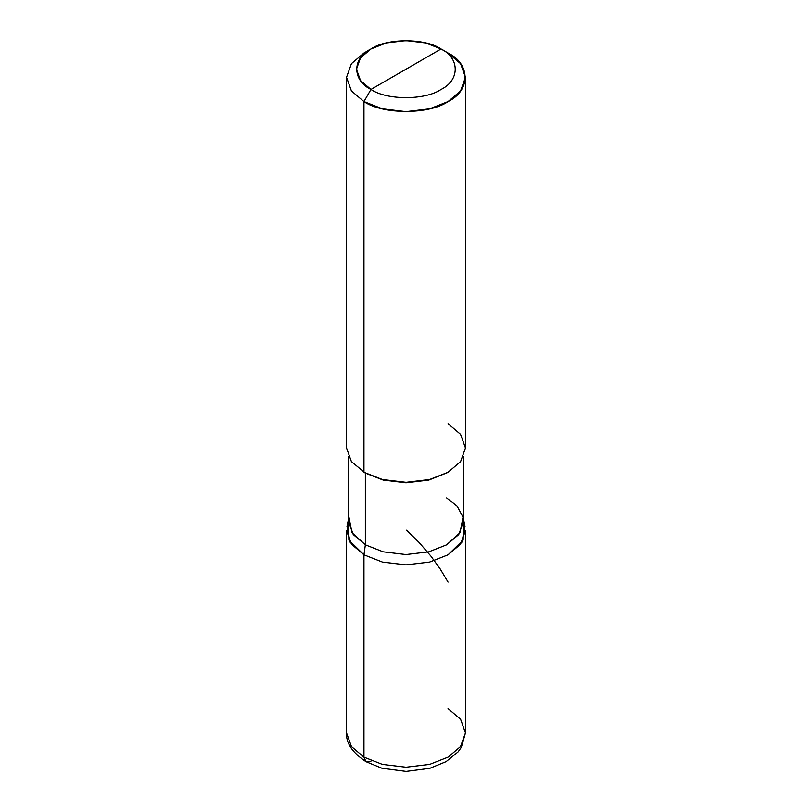 <?xml version="1.0" encoding="UTF-8"?>
<svg xmlns="http://www.w3.org/2000/svg" width="812" height="812" viewBox="0 0 812 812"><rect width="100%" height="100%" fill="white"/><g stroke="black" fill="none" stroke-linecap="round" stroke-linejoin="round"><path stroke-width="1.22" d="M370.952 761.199L365.999 761.686L363.949 757.149L363.949 554.819L348.876 540.092L348.51 521.74L348.876 540.092L363.949 554.819L382.381 562.046L406 564.878L429.619 562.046L448.051 554.819L460.587 544.172L465.469 530.54L465.469 732.871L460.587 719.239L448.051 708.592M363.949 757.149L382.381 764.386L406 767.208L429.619 764.386L448.051 757.149L460.587 746.512L465.469 732.871L460.587 746.512L448.051 757.149L429.619 764.386L406 767.208L382.381 764.386L363.949 757.149L351.413 746.512L346.531 732.871L351.413 746.512L363.949 757.149L363.949 554.819L382.381 562.046L406 564.878L429.619 562.046L448.051 554.819L463.124 540.092L463.49 521.74L463.124 540.092L448.051 554.819L429.619 562.046L406 564.878L382.381 562.046L363.949 554.819L351.413 544.172L346.531 530.54L346.531 732.871C345.902 743.061 352.388 752.673 365.999 761.686L363.949 757.149M406 69.213L370.952 89.452C352.053 80.337 352.053 58.088 370.952 48.984C386.725 38.062 425.275 38.062 441.048 48.984L370.952 89.452L363.949 101.591L382.381 108.818L406 111.64L429.619 108.818L448.051 101.591L460.587 90.944L465.469 77.313L460.587 63.671L448.051 53.024L441.048 48.984C459.947 58.088 459.947 80.337 441.048 89.452C425.275 100.363 386.725 100.363 370.952 89.452C386.725 100.363 425.275 100.363 441.048 89.452C459.947 80.337 459.947 58.088 441.048 48.984L406 69.213M446.651 497.888L457.308 506.383L463.043 517.224L460.049 532.682L446.651 544.832L428.837 551.825L406 554.555L383.162 551.825L365.349 544.832L363.949 554.819L382.381 562.046L406 564.878L429.619 562.046L448.051 554.819L461.906 542.254L465.012 526.257L463.49 519.284M463.49 456.78L463.49 521.355L458.76 534.54L446.651 544.832L428.837 551.825L406 554.555L383.162 551.825L365.349 544.832L365.349 473.071L383.162 480.065L406 482.795L428.837 480.065L447.341 472.665M448.051 472.269L428.837 480.065L406 482.795L383.162 480.065L363.949 472.269L382.381 479.496L406 482.318L429.619 479.496L448.051 472.269L460.587 461.622L465.469 447.98L460.577 434.349L448.051 423.702M465.469 77.313L465.469 447.991L460.587 461.622L448.051 472.269L429.619 479.496L406 482.318L382.381 479.496L363.949 472.269L363.949 101.591C382.868 114.685 429.132 114.685 448.051 101.591C470.737 90.66 470.737 63.955 448.051 53.024L441.048 48.984L425.681 42.955L406 40.6L386.319 42.955L370.952 48.984L360.518 57.845L356.438 69.213L360.518 80.581L370.952 89.452L363.949 101.591L351.413 90.944L346.531 77.313L351.413 63.671L363.949 53.024L351.413 63.671L346.531 77.313L351.423 90.944L363.949 101.591L363.949 472.269L365.349 473.071L351.413 461.622L346.531 447.991L346.531 77.313M348.957 517.224L351.951 532.682L365.349 544.832L363.949 554.819L350.094 542.254L346.988 526.257L348.51 521.74M348.51 456.78L348.51 521.355L353.24 534.54L365.349 544.832L365.349 473.071M448.051 582.082L440.074 568.765L430.786 555.976L418.972 542.355L406.589 530.195M465.469 732.871L461.358 747.294L457.988 751.973L446.133 761.615L429.812 768.304L406.071 771.4L381.975 768.243L365.999 761.686M348.51 519.284L346.988 526.257M370.952 48.984L363.949 53.024"/></g></svg>
